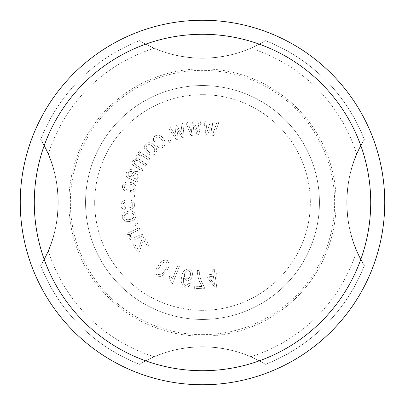 <?xml version="1.0" encoding="UTF-8"?>
<svg xmlns="http://www.w3.org/2000/svg" width="405" height="405" viewBox="0 0 405 405"><rect width="100%" height="100%" fill="white"/><g stroke="black" fill="none" stroke-linecap="round" stroke-linejoin="round"><path stroke-width="0.3" stroke-dasharray="2.02 1.52" d="M202.5 310.331A107.831 107.831 0 0 1 94.669 202.5A107.831 107.831 0 0 1 202.5 94.669A107.831 107.831 0 0 1 310.331 202.5A107.831 107.831 0 0 1 202.5 310.331A107.831 107.831 0 0 1 94.669 202.5A107.831 107.831 0 0 1 202.5 94.669A107.831 107.831 0 0 1 310.331 202.5A107.831 107.831 0 0 1 202.5 310.331M265.417 364.338A173.639 173.639 0 0 0 364.338 265.417C341.233 230.354 341.212 174.682 364.338 139.583A173.639 173.639 0 0 0 265.417 40.662A121.5 121.5 0 0 1 139.583 40.662C157.97 51.967 178.939 57.824 202.5 58.219C226.061 57.819 247.035 51.967 265.417 40.662A121.5 121.5 0 0 1 139.583 40.662A173.639 173.639 0 0 0 40.662 139.583A121.5 121.5 0 0 1 40.662 265.417C63.787 230.318 63.767 174.646 40.662 139.583A121.5 121.5 0 0 1 40.662 265.417A173.639 173.639 0 0 0 139.583 364.338A121.5 121.5 0 0 1 202.5 346.781C178.939 347.181 157.965 353.033 139.583 364.338A121.5 121.5 0 0 1 202.5 346.781C178.939 347.181 157.965 353.033 139.583 364.338A173.639 173.639 0 0 1 40.662 265.417C63.787 230.318 63.767 174.646 40.662 139.583A173.639 173.639 0 0 1 139.583 40.662C157.97 51.967 178.939 57.824 202.5 58.219C226.061 57.819 247.035 51.967 265.417 40.662A173.639 173.639 0 0 1 364.338 139.583C341.212 174.682 341.233 230.354 364.338 265.417A173.639 173.639 0 0 1 265.417 364.338A121.5 121.5 0 0 0 202.5 346.781C226.061 347.176 247.03 353.033 265.417 364.338A121.5 121.5 0 0 0 202.5 346.781C226.061 347.176 247.03 353.033 265.417 364.338A121.5 121.5 0 0 0 202.5 346.781A121.5 121.5 0 0 1 250.68 356.744C235.831 350.254 219.773 346.933 202.5 346.781C185.262 346.923 169.204 350.244 154.32 356.744A161.595 161.595 0 0 1 48.256 250.68C61.393 221.824 61.469 183.359 48.256 154.32A161.595 161.595 0 0 1 154.32 48.256C169.168 54.746 185.227 58.067 202.5 58.219C226.061 57.819 247.035 51.967 265.417 40.662A173.639 173.639 0 0 1 364.338 139.583C341.212 174.682 341.233 230.354 364.338 265.417A173.639 173.639 0 0 1 265.417 364.338C247.03 353.033 226.061 347.176 202.5 346.781A121.5 121.5 0 0 0 154.32 356.744M202.5 319.444A116.944 116.944 0 0 0 319.444 202.5A116.944 116.944 0 0 0 202.5 85.556A116.944 116.944 0 0 0 85.556 202.5A116.944 116.944 0 0 0 202.5 319.444A116.944 116.944 0 0 0 319.444 202.5A116.944 116.944 0 0 0 202.5 85.556A116.944 116.944 0 0 0 85.556 202.5A116.944 116.944 0 0 0 202.5 319.444A116.944 116.944 0 0 0 319.444 202.5A116.944 116.944 0 0 0 202.5 85.556A116.944 116.944 0 0 0 85.556 202.5A116.944 116.944 0 0 0 202.5 319.444A116.944 116.944 0 0 0 319.444 202.5A116.944 116.944 0 0 0 202.5 85.556A116.944 116.944 0 0 0 85.556 202.5A116.944 116.944 0 0 0 202.5 319.444A116.944 116.944 0 0 0 319.444 202.5A116.944 116.944 0 0 0 202.5 85.556A116.944 116.944 0 0 0 85.556 202.5A116.944 116.944 0 0 0 202.5 319.444A116.944 116.944 0 0 0 319.444 202.5A116.944 116.944 0 0 0 202.5 85.556A116.944 116.944 0 0 0 85.556 202.5A116.944 116.944 0 0 0 202.5 319.444A116.944 116.944 0 0 0 319.444 202.5A116.944 116.944 0 0 0 202.5 85.556A116.944 116.944 0 0 0 85.556 202.5A116.944 116.944 0 0 0 202.5 319.444A116.944 116.944 0 0 0 319.444 202.5A116.944 116.944 0 0 0 202.5 85.556A116.944 116.944 0 0 0 85.556 202.5A116.944 116.944 0 0 0 202.5 319.444A116.944 116.944 0 0 0 319.444 202.5A116.944 116.944 0 0 0 202.5 85.556A116.944 116.944 0 0 0 85.556 202.5A116.944 116.944 0 0 0 202.5 319.444A116.944 116.944 0 0 0 319.444 202.5A116.944 116.944 0 0 0 202.5 85.556A116.944 116.944 0 0 0 85.556 202.5A116.944 116.944 0 0 0 202.5 319.444M202.5 384.75A182.25 182.25 0 0 0 384.75 202.5A182.25 182.25 0 0 0 202.5 20.25A182.25 182.25 0 0 0 20.25 202.5A182.25 182.25 0 0 0 202.5 384.75M202.5 336.15A133.65 133.65 0 0 0 336.15 202.5A133.65 133.65 0 0 0 202.5 68.85A133.65 133.65 0 0 0 68.85 202.5A133.65 133.65 0 0 0 202.5 336.15A133.65 133.65 0 0 0 336.15 202.5A133.65 133.65 0 0 0 202.5 68.85A133.65 133.65 0 0 0 68.85 202.5A133.65 133.65 0 0 0 202.5 336.15A133.65 133.65 0 0 0 336.15 202.5A133.65 133.65 0 0 0 202.5 68.85A133.65 133.65 0 0 0 68.85 202.5A133.65 133.65 0 0 0 202.5 336.15M202.5 334.631A132.131 132.131 0 0 0 334.631 202.5A132.131 132.131 0 0 0 202.5 70.369A132.131 132.131 0 0 0 70.369 202.5A132.131 132.131 0 0 0 202.5 334.631M139.583 364.338A121.5 121.5 0 0 1 202.5 346.781C178.939 347.181 157.965 353.033 139.583 364.338A173.639 173.639 0 0 1 40.662 265.417C63.787 230.318 63.767 174.646 40.662 139.583A173.639 173.639 0 0 1 139.583 40.662C157.97 51.967 178.939 57.824 202.5 58.219C219.738 58.077 235.796 54.756 250.68 48.256A161.595 161.595 0 0 1 356.744 154.32C343.607 183.176 343.531 221.641 356.744 250.68A161.595 161.595 0 0 1 250.68 356.744M171.533 283.095L172.641 283.53L179.339 266.515L177.628 265.842L172.409 279.096L169.994 275.248L169.199 277.258L171.533 283.095L172.641 283.53L179.339 266.515L177.628 265.842L172.409 279.096L169.994 275.248L169.199 277.258L171.533 283.095M166.632 270.839C169.594 267.133 169.806 263.64 167.27 260.354C163.164 259.63 160.172 261.443 158.294 265.791C155.333 269.502 155.12 273 157.651 276.286L161.529 276.392L166.632 270.839C169.594 267.133 169.806 263.64 167.27 260.354C163.164 259.63 160.172 261.443 158.294 265.791C155.333 269.502 155.12 273 157.651 276.286L161.529 276.392L166.632 270.839M146.671 152.351C149.268 155.404 152.138 155.915 155.287 153.89C157.388 150.852 156.998 147.997 154.123 145.324C151.546 142.352 148.701 141.871 145.597 143.886C143.507 146.878 143.866 149.698 146.671 152.351C149.268 155.404 152.138 155.915 155.287 153.89C157.388 150.852 156.998 147.997 154.123 145.324C151.546 142.352 148.701 141.871 145.597 143.886C143.507 146.878 143.866 149.698 146.671 152.351M131.929 196.946L134.46 197.184L134.657 195.109L132.126 194.866L131.929 196.946L134.46 197.184L134.657 195.109L132.126 194.866L131.929 196.946M127.676 201.943C130.369 201.569 132.106 202.54 132.886 204.859C132.602 206.601 131.529 207.542 129.656 207.679L129.985 209.476C132.855 209.112 134.44 207.542 134.733 204.768C133.873 201.275 131.514 199.706 127.666 200.06C123.778 199.908 121.515 201.629 120.882 205.208C121.171 207.73 122.609 209.132 125.191 209.415L125.479 207.623L122.73 205.224C123.338 202.844 124.988 201.751 127.676 201.943C130.369 201.569 132.106 202.54 132.886 204.859C132.602 206.601 131.529 207.542 129.656 207.679L129.985 209.476C132.855 209.112 134.44 207.542 134.733 204.768C133.873 201.275 131.514 199.706 127.666 200.06C123.778 199.908 121.515 201.629 120.882 205.208C121.171 207.73 122.609 209.132 125.191 209.415L125.479 207.623L122.73 205.224C123.338 202.844 124.988 201.751 127.676 201.943M176.858 128.749L182.29 137.654L184.118 137.017L182.898 123.409L181.091 124.036L182.311 134.728L176.696 125.57L174.899 126.193L176.21 136.561L170.505 127.722L168.809 128.314L176.383 139.71L178.185 139.087L176.858 128.749L182.29 137.654L184.118 137.017L182.898 123.409L181.091 124.036L182.311 134.728L176.696 125.57L174.899 126.193L176.21 136.561L170.505 127.722L168.809 128.314L176.383 139.71L178.185 139.087L176.858 128.749M193.762 124.942L197.088 134.799L199.007 134.576L200.799 121.075L198.911 121.287L197.756 131.954L194.294 121.814L192.415 122.026L191.413 132.394L187.804 122.553L186.027 122.755L190.892 135.503L192.785 135.29L193.762 124.942L197.088 134.799L199.007 134.576L200.799 121.075L198.911 121.287L197.756 131.954L194.294 121.814L192.415 122.026L191.413 132.394L187.804 122.553L186.027 122.755L190.892 135.503L192.785 135.29L193.762 124.942M211.061 124.932L212.144 135.27L214.058 135.483L218.771 122.705L216.883 122.502L213.415 132.643L212.266 121.996L210.387 121.794L207.137 131.686L205.775 121.292L203.998 121.1L205.942 134.597L207.836 134.804L211.061 124.932L212.144 135.27L214.058 135.483L218.771 122.705L216.883 122.502L213.415 132.643L212.266 121.996L210.387 121.794L207.137 131.686L205.775 121.292L203.998 121.1L205.942 134.597L207.836 134.804L211.061 124.932M214.949 273.907L214.361 269.568L212.534 269.816L213.121 274.155L206.677 275.025L206.95 277.06L215.328 287.894L216.817 287.697L215.222 275.947L217.242 275.673L216.964 273.633L214.949 273.907L214.361 269.568L212.534 269.816L213.121 274.155L206.677 275.025L206.95 277.06L215.328 287.894L216.817 287.697L215.222 275.947L217.242 275.673L216.964 273.633L214.949 273.907M137.33 182.29L138.034 180.493L136.642 179.547L139.912 176.524C140.651 174.251 139.927 172.631 137.74 171.654C135.265 170.915 133.448 171.74 132.288 174.125L130.359 176.919L128.208 175.567L128.238 173.299C128.846 171.74 129.985 171.158 131.64 171.553L132.02 169.751C129.276 169.214 127.398 170.257 126.39 172.874C125.408 175.816 126.461 177.729 129.549 178.61L137.33 182.29L138.034 180.493L136.642 179.547L139.912 176.524C140.651 174.251 139.927 172.631 137.74 171.654C135.265 170.915 133.448 171.74 132.288 174.125L130.359 176.919L128.208 175.567L128.238 173.299C128.846 171.74 129.985 171.158 131.64 171.553L132.02 169.751C129.276 169.214 127.398 170.257 126.39 172.874C125.408 175.816 126.461 177.729 129.549 178.61L137.33 182.29M129.909 184.26C132.617 184.533 134.08 185.895 134.298 188.335C133.604 189.975 132.329 190.633 130.471 190.315L130.369 192.157C133.255 192.476 135.169 191.322 136.115 188.695C136.105 185.08 134.182 182.984 130.349 182.417C126.593 181.349 123.976 182.483 122.502 185.824C122.183 188.355 123.252 190.066 125.707 190.957L126.416 189.272C124.937 188.76 124.234 187.763 124.305 186.28C125.464 184.098 127.332 183.424 129.909 184.26C132.617 184.533 134.08 185.895 134.298 188.335C133.604 189.975 132.329 190.633 130.471 190.315L130.369 192.157C133.255 192.476 135.169 191.322 136.115 188.695C136.105 185.08 134.182 182.984 130.349 182.417C126.593 181.349 123.976 182.483 122.502 185.824C122.183 188.355 123.252 190.066 125.707 190.957L126.416 189.272C124.937 188.76 124.234 187.763 124.305 186.28C125.464 184.098 127.332 183.424 129.909 184.26M168.242 140.545L169.442 142.798L171.29 141.816L170.085 139.563L168.242 140.545L169.442 142.798L171.29 141.816L170.085 139.563L168.242 140.545M161.732 139.725C163.529 141.77 163.676 143.76 162.172 145.699C160.547 146.428 159.165 146.043 158.021 144.544L156.689 145.825C158.588 148.022 160.78 148.483 163.266 147.207C165.716 144.544 165.731 141.699 163.306 138.672C161.281 135.326 158.588 134.384 155.236 135.832C153.282 137.467 152.898 139.447 154.092 141.77L155.753 141.016L156.249 137.386C158.583 136.576 160.41 137.356 161.732 139.725C163.529 141.77 163.676 143.76 162.172 145.699C160.547 146.428 159.165 146.043 158.021 144.544L156.689 145.825C158.588 148.022 160.78 148.483 163.266 147.207C165.716 144.544 165.731 141.699 163.306 138.672C161.281 135.326 158.588 134.384 155.236 135.832C153.282 137.467 152.898 139.447 154.092 141.77L155.753 141.016L156.249 137.386C158.583 136.576 160.41 137.356 161.732 139.725M143.426 156.583L149.156 160.39L150.174 158.861L139.128 151.526L138.211 152.898L139.765 153.925L136.141 155.474L136.374 159.322L132.582 160.836C131.554 163.058 132.172 164.81 134.44 166.096L142.018 171.133L143.031 169.609L136.07 164.987C134.465 164.233 133.913 163.099 134.414 161.585C135.867 160.188 137.452 160.162 139.158 161.514L145.577 165.782L146.6 164.238L139.421 159.469C137.948 158.719 137.462 157.641 137.973 156.229C139.705 154.786 141.517 154.902 143.426 156.583L149.156 160.39L150.174 158.861L139.128 151.526L138.211 152.898L139.765 153.925L136.141 155.474L136.374 159.322L132.582 160.836C131.554 163.058 132.172 164.81 134.44 166.096L142.018 171.133L143.031 169.609L136.07 164.987C134.465 164.233 133.913 163.099 134.414 161.585C135.867 160.188 137.452 160.162 139.158 161.514L145.577 165.782L146.6 164.238L139.421 159.469C137.948 158.719 137.462 157.641 137.973 156.229C139.705 154.786 141.517 154.902 143.426 156.583M129.929 221.368C133.878 220.882 135.872 218.776 135.918 215.055C134.541 211.653 131.959 210.418 128.172 211.349C124.3 211.861 122.35 213.951 122.325 217.627C123.662 220.993 126.198 222.239 129.929 221.368C133.878 220.882 135.872 218.776 135.918 215.055C134.541 211.653 131.959 210.418 128.172 211.349C124.3 211.861 122.35 213.951 122.325 217.627C123.662 220.993 126.198 222.239 129.929 221.368M135.518 225.479L137.958 224.684L137.31 222.684L134.865 223.479L135.518 225.479L137.958 224.684L137.31 222.684L134.865 223.479L135.518 225.479M147.617 246.28L149.212 245.182L143.734 237.249L142.236 238.287L138.191 249.5L134.551 244.094L133.048 245.131L138.1 252.452L139.325 251.606L143.527 240.16L147.617 246.28L149.212 245.182L143.734 237.249L142.236 238.287L138.191 249.5L134.551 244.094L133.048 245.131L138.1 252.452L139.325 251.606L143.527 240.16L147.617 246.28M133.341 232.46L139.912 229.341L139.123 227.676L127.094 233.386L127.808 234.895L129.514 234.08L129.023 238.16C130.719 240.524 132.886 240.874 135.528 239.203L142.924 235.695L142.13 234.019L134.814 237.492C133.144 238.565 131.746 238.388 130.628 236.965C130.116 234.778 131.023 233.275 133.341 232.46L139.912 229.341L139.123 227.676L127.094 233.386L127.808 234.895L129.514 234.08L129.023 238.16C130.719 240.524 132.886 240.874 135.528 239.203L142.924 235.695L142.13 234.019L134.814 237.492C133.144 238.565 131.746 238.388 130.628 236.965C130.116 234.778 131.023 233.275 133.341 232.46M181.931 276.499C180.265 281.293 181.354 284.872 185.196 287.231C187.829 287.454 189.535 286.259 190.32 283.637L188.553 283.09L187.383 284.902L185.465 285.398L183.338 282.903L183.551 277.729L186.619 280.867C189.737 280.817 191.595 279.177 192.198 275.942C192.977 272.55 191.864 270.186 188.867 268.859C184.66 269.269 182.346 271.816 181.931 276.499C180.265 281.293 181.354 284.872 185.196 287.231C187.829 287.454 189.535 286.259 190.32 283.637L188.553 283.09L187.383 284.902L185.465 285.398L183.338 282.903L183.551 277.729L186.619 280.867C189.737 280.817 191.595 279.177 192.198 275.942C192.977 272.55 191.864 270.186 188.867 268.859C184.66 269.269 182.346 271.816 181.931 276.499M197.346 270.408C197.438 276.2 198.997 281.566 202.024 286.497L194.689 286.239L194.613 288.4L204.328 288.74L204.383 286.988C201.143 281.966 199.432 276.463 199.24 270.479L197.346 270.408C197.438 276.2 198.997 281.566 202.024 286.497L194.689 286.239L194.613 288.4L204.328 288.74L204.383 286.988C201.143 281.966 199.432 276.463 199.24 270.479L197.346 270.408M356.744 154.32A121.5 121.5 0 0 0 356.744 250.68M154.32 48.256A121.5 121.5 0 0 0 250.68 48.256M48.256 250.68A121.5 121.5 0 0 0 48.256 154.32M364.338 139.583A121.5 121.5 0 0 0 364.338 265.417A121.5 121.5 0 0 1 364.338 139.583A121.5 121.5 0 0 0 364.338 265.417M139.583 40.662A121.5 121.5 0 0 0 265.417 40.662M40.662 265.417A121.5 121.5 0 0 0 40.662 139.583M214.498 284.371L208.742 276.823L213.394 276.195L214.498 284.371L208.742 276.823L213.394 276.195L214.498 284.371M138.105 176.291C136.875 178.413 135.098 178.939 132.774 177.866L132.005 177.567L133.898 175.066C134.526 173.644 135.548 173.107 136.966 173.467L138.105 176.291C136.875 178.413 135.098 178.939 132.774 177.866L132.005 177.567L133.898 175.066C134.526 173.644 135.548 173.107 136.966 173.467L138.105 176.291M148.129 151.136C146.063 149.339 145.663 147.359 146.934 145.192C149.126 144.069 151.07 144.555 152.761 146.645C154.837 148.443 155.236 150.422 153.966 152.594C151.769 153.708 149.825 153.222 148.129 151.136C146.063 149.339 145.663 147.359 146.934 145.192C149.126 144.069 151.07 144.555 152.761 146.645C154.837 148.443 155.236 150.422 153.966 152.594C151.769 153.708 149.825 153.222 148.129 151.136M129.716 219.49C127.099 220.224 125.241 219.469 124.138 217.237C124.401 214.802 125.864 213.455 128.527 213.197C131.149 212.458 133.007 213.212 134.116 215.45C133.837 217.88 132.374 219.226 129.716 219.49C127.099 220.224 125.241 219.469 124.138 217.237C124.401 214.802 125.864 213.455 128.527 213.197C131.149 212.458 133.007 213.212 134.116 215.45C133.837 217.88 132.374 219.226 129.716 219.49M165.017 269.862C163.711 273.152 161.549 274.752 158.537 274.651C157.201 272.018 157.656 269.391 159.904 266.763C161.205 263.488 163.357 261.888 166.359 261.954C167.721 264.587 167.27 267.224 165.017 269.862C163.711 273.152 161.549 274.752 158.537 274.651C157.201 272.018 157.656 269.391 159.904 266.763C161.205 263.488 163.357 261.888 166.359 261.954C167.721 264.587 167.27 267.224 165.017 269.862M190.375 275.425C190.021 277.658 188.786 278.797 186.665 278.848C184.756 277.992 184.052 276.488 184.553 274.347C184.958 272.008 186.275 270.783 188.507 270.672C190.33 271.679 190.952 273.264 190.375 275.425C190.021 277.658 188.786 278.797 186.665 278.848C184.756 277.992 184.052 276.488 184.553 274.347C184.958 272.008 186.275 270.783 188.507 270.672C190.33 271.679 190.952 273.264 190.375 275.425"/><path stroke-width="0.61" d="M202.5 384.75A182.25 182.25 0 0 0 384.75 202.5A182.25 182.25 0 0 0 202.5 20.25A182.25 182.25 0 0 0 20.25 202.5A182.25 182.25 0 0 0 202.5 384.75A182.25 182.25 0 0 0 384.75 202.5A182.25 182.25 0 0 0 202.5 20.25M370.717 202.5A168.217 168.217 0 0 0 202.5 34.283A168.217 168.217 0 0 0 34.283 202.5A168.217 168.217 0 0 0 202.5 370.717A168.217 168.217 0 0 0 370.717 202.5"/></g></svg>
